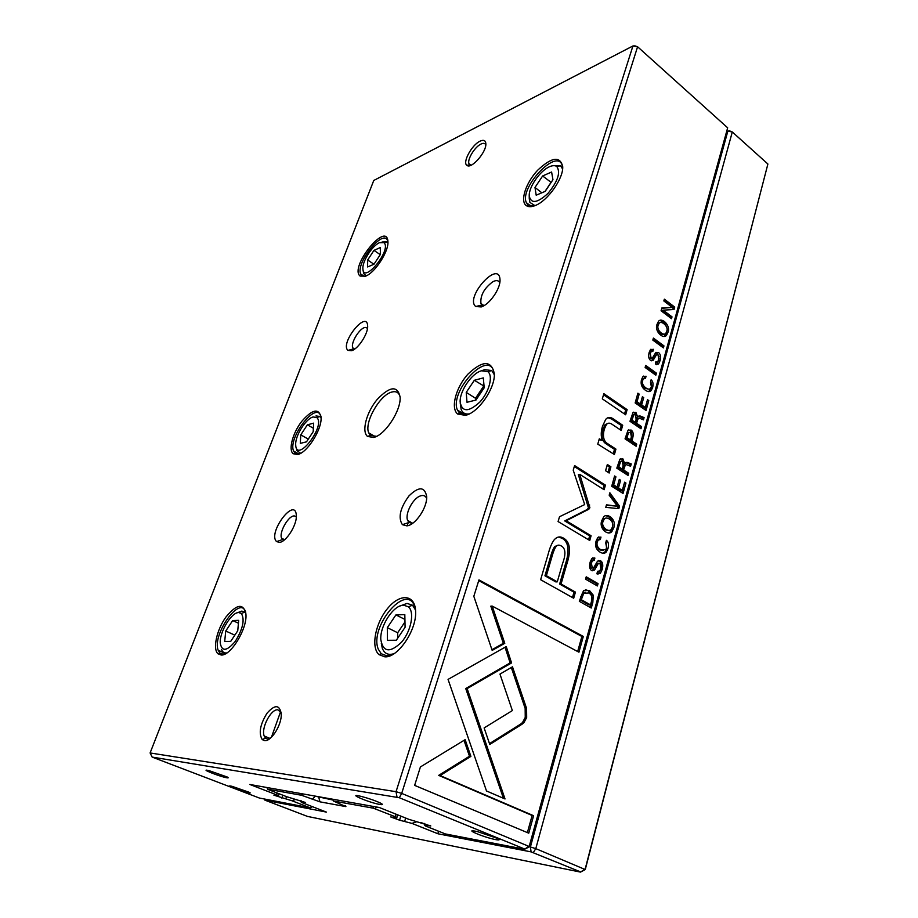 <?xml version="1.0" encoding="UTF-8"?>
<svg xmlns="http://www.w3.org/2000/svg" width="918" height="918" viewBox="0 0 918 918"><rect width="100%" height="100%" fill="white"/><g stroke="black" fill="none" stroke-linecap="round" stroke-linejoin="round"><path stroke-width="1.38" d="M301.024 800.542L300.645 801.632L302.079 802.665L326.418 812.097L264.889 800.14L307.507 816.423L580.509 872.1L585.202 868.99L767.896 164.012L732.3 131.974L535.791 848.634L585.259 869.564L767.896 164.012M300.645 801.632L305.407 802.458L286.864 796.767L268.045 789.48L266.748 787.483M313.554 795.814L333.05 800.06M460.584 412.033L460.056 413.616M395.876 814.14L395.624 816.882L396.737 817.984L390.712 816.94L399.537 820.187L411.964 823.4L416.783 821.713M397.712 814.874L396.737 817.984M405.687 818.064L404.723 821.162M420.903 822.471L424.632 823.974M529.342 846.786L530.397 846.993L727.836 131.159L727.022 131.504M729.546 130.861L732.3 131.974L727.836 131.159L729.546 130.861M395.624 816.882L373.339 808.184L333.383 801.001L345.902 806.612L319.946 801.839L301.54 795.275L267.597 789.17M580.486 871.87L531.086 851.881L438.024 833.796L411.964 823.4M531.086 851.881L530.397 846.993L535.791 848.634L533.312 852.558M375.382 808.815L376.369 806.991M373.339 808.184L373.006 806.383M333.383 801.001L332.752 799.222M300.92 793.565L301.54 795.275L302.825 793.909M264.889 800.14L264.304 798.981M580.509 872.1L585.259 869.564M438.345 831.134L438.024 833.796M583.515 590.664L579.327 601.336L591.272 608.037L592.833 602.438L593.235 595.162L589.471 590.504L583.515 590.664M631.136 430.06L628.004 430.267L625.043 438.85L636.128 446.263L636.725 444.128L631.882 440.881L632.548 438.471C633.776 434.34 633.305 431.54 631.136 430.06L629.702 430.335C631.871 431.804 632.341 434.604 631.114 438.735L630.448 441.133L635.29 444.381L634.981 445.494M635.922 412.389L632.972 412.63L629.977 421.293L640.982 428.775L641.567 426.663L636.633 423.29L637.367 420.616L638.251 418.551L639.376 418.172L643.461 419.847L644.092 417.587L639.972 415.923L637.689 417.059L635.922 412.389L634.487 412.675L636.197 415.544M607.991 548.551C608.99 544.523 608.462 541.781 606.419 540.323L605.719 542.859L606.66 547.748L605.673 549.71L600.716 549.664C597.595 547.644 596.436 545.12 597.228 542.09L598.238 540.071L600.303 539.52L600.98 537.099L597.71 537.707L596.046 541.138C594.795 545.981 596.138 549.653 600.074 552.154C602.724 553.692 604.801 553.634 606.305 551.97L607.991 548.551L606.546 548.677L604.859 552.097L603.069 553.244M522.067 724.199L523.926 722.661L526.68 717.52L526.588 708.489L512.485 666.812L499.966 674.087L512.359 710.566L484.13 727.928L489.776 744.452L522.067 724.199L520.632 724.095L489.489 743.603M618.835 508.652L619.512 506.197L609.862 492.794L609.185 495.204L617.435 506.22L606.477 504.831L605.765 507.356L618.835 508.652M611.709 486.253L623.047 493.459L625.938 483.052L624.596 482.191L622.312 490.407L618.468 487.951L620.614 480.252L619.283 479.391L617.125 487.091L613.672 484.888L615.932 476.832L614.601 475.972L611.709 486.253M622.886 458.862L619.914 459.161L616.804 468.146L628.05 475.432L628.646 473.252L623.597 469.97L625.284 465.059L626.42 464.657L630.597 466.241L631.24 463.911L627.028 462.351L624.699 463.59L622.886 458.862L621.452 459.103L623.23 462.202M658.837 359.73L657.954 361.681L655.831 361.772L655.372 364.067L658.596 363.93L660.111 360.579C661.052 356.758 660.512 354.061 658.481 352.489L655.555 352.822L652.491 357.94L651.08 358.146L650.288 353.464L651.114 351.674L652.824 351.433L653.398 349.379L650.472 349.643L649.164 352.409C648.223 356.276 648.693 358.927 650.564 360.384L653.18 360.281L656.381 354.91L658.022 354.692L658.837 359.73M597.767 444.14L614.406 454.513L615.932 449.12L606.89 443.164C603.447 440.468 602.598 435.74 604.354 428.981L606.465 424.472C607.911 422.785 609.793 422.739 612.088 424.323L621.222 430.45L622.702 425.252L613.098 418.769C610.206 416.818 607.75 417.013 605.731 419.354L602.506 426.25C600.9 431.575 600.82 436.291 602.277 440.388L599.305 438.827L597.767 444.14M511.567 662.934L506.243 646.559L448.053 679.389L486.506 790.972L505.026 798.958L467.136 688.603L511.567 662.934L510.133 662.911L465.736 688.546L503.408 798.27M602.323 398.86L625.663 414.787L627.12 409.635L603.849 393.661L602.323 398.86M600.842 568.586L599.718 571.007L597.48 571.271L596.952 573.853L600.326 573.463L602.242 569.321C603.321 564.995 602.736 562.126 600.498 560.703L597.526 561.185L593.671 567.749L592.248 568.024L591.41 563.009L592.466 560.772L594.233 560.393L594.887 558.064L591.858 558.534L590.171 562.023C589.092 566.395 589.585 569.24 591.662 570.548L594.543 570.067L598.318 563.48L599.982 563.193L600.842 568.586M667.937 332.35C670.966 325.557 661.912 316.974 658.504 321.289L657.093 324.238C654.041 331.088 663.163 339.683 666.514 335.311L667.937 332.35L666.514 332.718L664.058 336.539M424.804 823.423L424.357 824.857L425.321 825.925L445.322 833.923L524.614 849.23L529.319 845.971L727.664 127.809L637.585 46.761L401.694 793.404L529.594 846.66L727.664 127.809M652.618 387.614C653.501 383.942 653.008 381.337 651.114 379.788L650.472 382.083L651.378 386.73L650.587 388.337C649.554 389.507 647.993 389.381 645.882 387.935C643.002 385.744 641.911 383.276 642.623 380.534L643.449 378.859L645.457 378.423L646.065 376.231L642.898 376.667L641.533 379.524C640.408 383.919 641.659 387.476 645.308 390.184C647.879 391.963 649.852 392.043 651.252 390.437L652.618 387.614L651.183 387.924L648.774 391.584M635.153 402.933L646.054 410.484L648.796 400.592L647.511 399.697L645.343 407.5L641.648 404.93L643.69 397.609L642.405 396.714L640.362 404.035L637.035 401.728L639.18 394.074L637.895 393.179L635.153 402.933M420.41 766.943L414.638 785.383L528.757 833.177L533.599 815.712L440.089 775.561L470.888 756.386L465.139 739.667L420.41 766.943M613.729 527.861C617.045 520.208 607.647 512.29 603.677 516.834L601.841 520.563C598.502 528.275 607.968 536.215 611.881 531.602L613.729 527.861L612.283 528.011L610.436 531.751L608.519 533.014M605.57 470.716L609.162 473.022L610.929 466.803L607.349 464.485L605.57 470.716M661.075 310.789L671.506 318.695L672.022 316.859L663.175 310.158L674.053 309.515L674.719 307.105L664.345 299.165L663.84 300.943L672.32 307.427L661.867 307.966L661.075 310.789M597.4 585.959L598.043 583.63L586.223 576.814L585.558 579.155L597.4 585.959M663.416 347.899L663.966 345.879L653.398 338.076L652.824 340.096L663.416 347.899M589.895 507.78L579.751 474.342L604.124 489.73L605.432 485.14L574.588 465.564L573.222 470.211L584.697 504.567L559.51 516.731L558.087 521.562L589.746 540.484L591.089 535.745L566.142 520.758L588.415 509.433L589.895 507.78M554.139 539.887C551.821 542.928 549.79 547.839 548.035 554.61L540.633 579.717L573.693 598.238L575.437 592.099L561.07 583.997L566.544 565.006C571.283 550.754 570.216 541.758 563.342 538.028C560.014 536.146 556.996 536.709 554.288 539.715L554.139 539.887M655.842 375.187L656.416 373.133L645.698 365.433L645.125 367.487L655.842 375.187M478.955 579.901L473.826 596.298L492.174 650.403L504.785 643.311L492.209 606.087L578.937 652.205L583.309 636.449L478.955 579.901M373.465 437.461L367.498 436.406C361.359 431.449 366.489 412.251 377.114 399.537C389.898 386.134 397.574 385.331 400.122 397.104C401.155 410.667 384.642 435.614 373.465 437.461M480.011 141.177C471.783 144.918 462.19 162.578 466.929 165.343C471.198 169.555 486.586 152.09 485.851 143.724C485.588 140.362 483.637 139.513 480.011 141.177M264.453 740.596L262.238 739.587C258.497 733.252 260.081 724.474 267.012 713.252C274.803 704.381 279.554 704.531 281.241 713.722C282.044 724.554 271.097 742.054 264.453 740.596M481.25 306.933L475.742 306.52C464.405 297.558 499.185 258.933 500.012 279.795C500.608 288.562 489.546 304.546 481.25 306.933M351.651 350.71L347.979 350.389C339.534 343.504 366.993 309.228 367.659 325.959C368.267 333.498 358.307 348.874 351.651 350.71M406.835 525.853L402.394 524.683C397.93 517.695 400.099 508.124 408.912 495.972C418.746 486.322 424.678 486.494 426.675 496.477C427.444 507.436 415.349 525.314 406.835 525.853M279.485 542.377L276.616 541.597C267.184 533.14 295.435 495.628 296.342 515.537C297.076 524.775 286.209 542.056 279.485 542.377M535.32 205.506C531.407 207.089 528.366 207.101 526.198 205.54C519.852 201.019 525.865 182.762 537.638 170.255C551.787 156.978 560.141 155.785 562.723 166.674C563.503 178.471 547.598 200.927 535.32 205.506M365.594 276.157L360.108 276.077C348.955 267.379 387.075 220.033 387.935 241.767C388.75 251.566 374.923 272.818 365.594 276.157M465.369 415.326L457.646 414.018C450.325 408.258 455.89 387.35 467.985 374.096C482.639 360.269 491.417 360.131 494.32 373.695C495.307 388.325 478.026 413.1 465.369 415.326M297.604 454.536L293.14 453.721C288.218 449.671 292.762 432.906 301.735 421.362C312.499 409.107 318.936 407.844 321.059 417.552C322.034 429.417 307.025 453.056 297.604 454.536M384.86 656.84L379.019 654.649C370.551 647.397 375.485 622.668 387.889 608.106C400.168 593.131 415.188 594.336 415.602 611.388C416.875 629.943 397.838 658.011 384.86 656.84M221.181 655.016L217.968 653.788C212.471 648.98 216.751 629.759 225.908 617.068C236.947 603.711 243.626 602.885 245.955 614.578C247.126 629.163 230.613 656.106 221.181 655.016M396.989 797.019L396.048 791.683L632.938 45.957L373.775 180.456L150.104 752.955L396.048 791.683L401.694 793.404L399.319 797.731L152.147 757.086L259.358 798.029L310.353 807.874L291.947 800.76L296.158 799.291M424.357 824.857L430.794 825.97L408.854 819.326L379.329 807.507L249.834 784.477L276.846 794.919L278.372 795.975L273.897 795.195L291.947 800.76M280.633 711.553L271.43 737.257M276.88 792.9L276.846 794.919M279.141 793.783L278.372 795.975M286.519 796.64L285.762 798.832M635.038 45.9L637.585 46.761L632.938 45.957L635.038 45.9M524.488 848.955L399.319 797.731M248.847 792.934C242.065 791.729 222.512 784.041 232.162 786.359L249.386 792.36C250.625 793.037 250.453 793.232 248.847 792.934M495.869 839.649C483.27 837.342 460.997 827.623 477.968 831.777L497.12 838.283C500.184 839.867 499.771 840.326 495.869 839.649M379.914 804.478C368.738 802.596 345.042 792.383 361.394 796.445C368.921 798.43 375.301 800.657 380.522 803.101C383.185 804.501 382.978 804.96 379.914 804.478M226.838 777.775C219.517 776.571 198.001 767.941 209.178 770.672L227.194 776.995C228.651 777.798 228.525 778.051 226.838 777.775M226.046 653.478L222.936 654.178L219.884 653.019L218.186 650.277C211.863 634.682 240.286 594.669 245.588 611.881L245.737 612.317M238.68 612.547C231.405 612.272 219.436 632.077 220.24 643.059C221.858 651.895 226.895 651.298 235.329 641.28C242.949 628.841 244.957 619.558 241.354 613.453L238.68 612.547M224.703 641.441L230.693 641.407L237.739 630.781L238.691 620.338L232.679 620.545L225.736 631.022L224.703 641.441M237.372 612.765L241.836 611.09L244.888 612.111L245.863 613.316M226.918 652.928C224.336 653.306 222.546 652.159 221.559 649.462M238.428 623.196L232.679 620.545M234.836 635.153L225.736 631.022M393.925 653.754L386.799 655.819L381.268 653.754L378.296 649.187C368.933 627.086 406.41 582.196 414.58 606.213L415.51 609.839M299.704 453.79L294.965 453.159L293.542 451.013C287.793 437.897 315.999 401.097 320.738 415.774L321.002 416.657M468.788 414.133L467.09 414.638L459.78 413.41L457.439 410.071C449.212 392.273 486.46 350.745 493.471 370.402L494.332 374.223M365.272 276.284L361.841 275.664L360.671 273.977C355.45 262.927 383.437 228.157 387.637 240.711L387.935 241.767M534.15 205.953L528.229 205.116L526.381 202.671C519.118 188.224 555.987 148.464 562 164.724L562.688 168.12M403.541 605.169C393.547 605.031 379.914 625.651 380.798 639.49C383.047 652.285 389.978 653.168 401.579 642.141C411.264 630.941 414.787 611.939 408.372 606.775L403.541 605.169M387.43 640.305L396.312 640.236L405.09 627.281L404.815 614.601L395.922 614.911L387.316 627.648L387.43 640.305M399.605 606.155L407.03 603.413L412.538 605.214L415.521 610.022M394.086 653.65C388.406 655.463 384.493 653.696 382.324 648.36L381.291 643.266M313.153 416.967C305.912 418.516 295.011 435.912 295.688 444.828C296.239 464.359 326.315 425.539 316.744 417.506L313.153 416.967M300.301 443.371L306.497 441.845L313.199 431.667L313.6 423.152L307.381 424.816L300.771 434.857L300.301 443.371M315.999 415.923L320.107 416.531L321.07 417.713M300.656 453.308L296.709 450.486M481.571 370.78C471.875 373.018 459.47 391.217 460.159 402.118C462.121 412.274 468.696 412.239 479.873 402.027C489.283 391.883 493.402 375.76 487.802 371.618L481.571 370.78M466.987 402.279L475.972 400.064L484.211 387.775L483.316 377.895L474.342 380.281L466.241 392.376L466.987 402.279M481.778 370.734L484.67 369.621L491.761 370.562L494.32 374.762M469.27 413.903C465.323 414.477 462.638 413.043 461.192 409.6L460.251 403.392M379.513 242.696C372.364 245.554 362.312 261.205 362.874 268.561C363.207 285.142 392.445 249.237 383.873 242.639L379.513 242.696M367.625 266.954L373.97 264.258L380.35 254.504L380.304 247.562L373.959 250.373L367.659 260.001L367.625 266.954M382.095 241.985L387.075 241.916L387.924 242.926M366.328 275.825L363.654 273.644L363.058 269.995M549.515 166.732C540.128 170.61 528.688 187.088 529.227 195.89C530.971 204.048 537.214 203.222 547.977 193.4C557.914 181.294 560.841 172.32 556.767 166.491C555.023 165.297 552.602 165.378 549.515 166.732M536.192 195.201L545.177 191.38L552.946 179.698L551.603 172.01L542.63 175.969L534.987 187.479L536.192 195.201M553.061 165.699L560.542 165.745L562.608 169.004M534.964 205.643L529.904 202.419L529.273 198.781M404.918 619.42L395.922 614.911M404.976 621.956L397.666 632.754L387.316 627.648M397.666 632.754L397.758 638.113M313.359 428.236L307.381 424.816M308.299 439.102L300.771 434.857M484.061 386.122L474.342 380.281M483.568 386.249L475.513 398.286L466.241 392.376M475.513 398.286L475.662 400.145M380.259 254.642L373.959 250.373M373.97 264.246L367.659 260.001M551.144 182.395L542.63 175.969M541.872 192.791L534.987 187.479M550.949 182.487L544.982 191.46M284.018 540.186L281.551 538.178C278.785 532.004 289.181 514.505 294.724 516.008L296.319 516.972M412.652 523.294L409.003 522.48L407.638 520.46C404.746 514.023 412.756 498.485 420.214 495.984C423.324 494.882 425.459 495.674 426.64 498.382M354.337 349.322L352.776 347.83C350.389 342.884 359.89 327.565 365.421 327.439L367.521 328.196M480.929 303.491L484.038 305.637L482.019 304.983L480.929 303.491C480.171 295.527 484.13 288.275 492.84 281.734C496.282 279.967 498.6 280.311 499.771 282.767L499.771 282.767M269.926 738.554L267.413 739.001L265.509 738.129L264.189 736.006C260.896 728.123 271.108 708.639 277.879 709.821L281.172 712.643M485.783 145.067L485.679 144.757C484.934 143.151 483.35 142.921 480.952 144.069C474.709 146.914 466.941 159.732 469.006 163.783L471.129 165.194M524.614 849.23L529.594 846.66M152.147 757.086L150.104 752.955M311.741 806.417L310.353 807.874L312.384 806.658M376.587 436.314L370.516 435.499L368.703 432.837C363.998 422.578 379.937 394.637 391.952 392.02C395.715 391.045 398.297 392.204 399.674 395.509L400.122 397.058M659.48 320.462C663.106 321.116 665.539 323.549 666.789 327.749M666.893 330.721L666.514 332.718M656.772 325.718L657.724 323.641L659.64 322.803M663.886 334.186C661.201 334.921 658.872 333.406 656.886 329.631M666.72 331.467C668.981 326.774 661.511 320.118 659.147 323.262L658.252 325.121C655.991 329.814 663.45 336.481 665.814 333.337L666.72 331.467M650.713 381.222L651.631 384.883M651.608 385.468L651.183 387.924M641.292 384.286L644.459 388.245L648.624 389.117M643.69 378.606L642.015 379.191L641.292 380.534M643.518 376.093L644.643 376.564L644.149 378.319M644.643 376.564L646.065 376.231M598.364 560.496L599.052 560.818C601.29 562.229 601.875 565.098 600.785 569.424L597.928 574.266M592.764 560.496L591.031 560.887L589.964 563.113L590.802 568.127L592.041 568.035M592.741 557.834L593.441 558.178L592.798 560.473M593.441 558.178L594.887 558.064M598.513 563.285L596.872 563.583L592.248 570.801M647.201 400.787L644.918 409.703M647.362 400.902L648.796 400.592M642.095 397.804L640.213 405.228L643.908 407.787L645.343 407.5M640.213 405.228L641.648 404.93M642.256 397.919L643.69 397.609M637.585 394.27L635.6 402.027L638.928 404.333L640.362 404.035M635.6 402.027L637.035 401.728M637.758 394.384L639.18 394.074M603.528 394.74L625.697 409.921L624.538 414.007M625.697 409.921L627.12 409.635M464.015 740.356L469.477 756.225L438.689 775.377L532.142 815.482L527.38 832.603M532.142 815.482L533.599 815.712M438.689 775.377L440.089 775.561M469.477 756.225L470.888 756.386M605.49 515.606C611.308 517.086 613.58 521.217 612.283 528.011M608.611 530.409C603.493 530.306 601.187 527.345 601.669 521.527L602.851 519.163L605.421 518.188M612.409 527.07C614.876 521.757 607.073 515.675 604.285 518.991L603.103 521.367C600.636 526.68 608.427 532.773 611.216 529.445L612.409 527.07M505.038 647.236L510.133 662.911M465.736 688.546L467.136 688.603M607.073 465.46L609.495 467.021L608.003 472.277M609.495 467.021L610.929 466.803M607.739 423.45L605.031 424.747L602.919 429.257C601.175 436.004 602.013 440.732 605.455 443.417L614.498 449.372L613.258 453.767M614.498 449.372L615.932 449.12M607.9 417.713L611.675 419.056L621.268 425.527L620.086 429.693M621.268 425.527L622.702 425.252M599.052 439.699L602.277 440.388M663.175 310.158L661.763 310.559L670.599 317.249L670.427 317.869M670.599 317.249L672.022 316.859M664.001 300.393L673.296 307.507L672.722 309.596M673.296 307.507L674.719 307.105M661.775 308.299L672.32 307.427M655.613 362.53L656.462 362.094M659.147 358.031L656.714 364.698M656.037 352.34L659.067 356.505M648.796 357.286L649.657 358.502L651.241 358.249M651.137 351.651L649.692 352.042L648.819 353.981M650.919 349.207L651.975 349.735L651.528 351.319M651.975 349.735L653.398 349.379M654.959 355.255L656.381 354.91L654.959 355.255L651.539 360.82M620.488 458.656L621.452 459.103M624.986 464.887L623.85 465.288L622.163 470.188L627.212 473.47L626.879 474.675M625.422 462.534L629.794 464.141L629.335 465.828M617.401 467.113L618.847 466.883L622.22 469.075L620.786 469.305L617.401 467.113L619.294 461.559L620.683 461.375M627.212 473.47L628.646 473.252M622.163 470.188L623.597 469.97M629.794 464.141L631.24 463.911M623.506 463.774L624.699 463.59M622.22 469.075L623.115 465.874L622.393 461.295L620.729 461.329L618.847 466.883M585.994 577.617L596.597 583.71L596.161 585.248M596.597 583.71L598.043 583.63M624.332 483.155L621.865 492.714M624.492 483.258L625.938 483.052M619.019 480.355L617.022 488.146L620.866 490.602L622.312 490.407M617.022 488.146L618.468 487.951M619.18 480.458L620.614 480.252M614.326 476.935L612.237 485.094L615.691 487.297L617.125 487.091M612.237 485.094L613.672 484.888M614.498 477.05L615.932 476.832M653.065 339.258L662.544 346.247L662.314 347.084M662.544 346.247L663.966 345.879M609.414 494.377L618.066 506.369L617.481 508.515M618.066 506.369L619.512 506.197M606.373 505.187L617.435 506.22M579.751 474.342L578.329 474.56L588.461 507.964L586.981 509.605L564.719 520.919L589.654 535.894L588.553 539.773M588.231 505.233L589.666 505.049M574.301 466.516L603.998 485.347L602.954 488.996M603.998 485.347L605.432 485.14M589.654 535.894L591.089 535.745M564.719 520.919L566.142 520.758M586.981 509.605L588.415 509.433M558.362 537.076L561.908 538.166C568.781 541.895 569.849 550.88 565.109 565.109L559.636 584.077L573.991 592.167L572.465 597.549M544.948 575.793L546.371 575.701L557.272 581.851L555.838 581.932L544.948 575.793L550.318 557.501C551.798 552.062 553.279 548.413 554.759 546.554L557.731 545.303M573.991 592.167L575.437 592.099M559.636 584.077L561.07 583.997M557.272 581.851L562.55 563.606C566.027 554.254 565.637 548.39 561.38 546.015C559.2 544.73 557.467 544.867 556.182 546.417C554.702 548.287 553.221 551.936 551.741 557.387L546.371 575.701M511.303 667.501L525.153 708.409L525.245 717.428L522.491 722.558L520.632 724.095M525.153 708.409L526.588 708.489M645.377 366.569L654.982 373.465L654.729 374.383M654.982 373.465L656.416 373.133M606.075 541.54L606.546 548.677M595.575 544.661L599.27 549.79L603.115 550.593M598.765 539.612L596.803 540.209L595.805 542.148M598.743 536.927L599.534 537.237L598.88 539.554M599.534 537.237L600.98 537.099M633.443 412.182L634.487 412.675M637.941 418.447L636.817 418.826L635.199 423.565L640.133 426.927L639.835 427.995M638.308 416.141L642.646 417.862L642.221 419.4M630.54 420.398L631.974 420.123L635.279 422.372L633.845 422.647L630.54 420.398L632.353 415.039L633.707 414.856M640.133 426.927L641.567 426.663M635.199 423.565L636.633 423.29M642.646 417.862L644.092 417.587M636.53 417.3L637.689 417.059M635.279 422.372L636.151 419.262L635.428 414.752L633.787 414.752L631.974 420.123M628.532 429.796L629.702 430.335M630.505 439.963L629.071 440.215L625.491 437.829L627.281 432.653L628.704 432.389L626.925 437.565L630.505 439.963L631.377 436.865L630.54 432.355L627.281 432.653M635.29 444.381L636.725 444.128M630.448 441.133L631.882 440.881M625.491 437.829L626.925 437.565M585.443 589.689L588.025 590.584L591.777 595.231L591.376 602.495L590.033 607.337M579.866 599.764L581.312 599.706L590.515 604.882L589.058 604.928L579.866 599.764L582.322 593.384L585.34 592.305M590.515 604.882L591.559 601.095C592.603 597.331 591.674 594.623 588.782 592.971L583.768 593.315L581.312 599.706M492.209 606.087L490.809 606.144L503.362 643.311L491.945 649.726M503.362 643.311L504.785 643.311M478.737 580.624L581.863 636.461L577.674 651.528M581.863 636.461L583.309 636.449M482.352 304.466L481.56 306.83M408.177 522.755L407.133 525.807M315.276 796.113L312.281 799.475M411.494 522.583L410.874 524.419M318.603 796.709L319.946 801.839M400.822 816.113L399.537 820.187M345.902 806.612L345.627 805.855M430.003 825.305L429.831 825.879M282.824 795.206L281.815 798.086M658.252 325.121L656.829 325.511M644.459 388.245L645.882 387.935M641.246 380.844L642.623 380.534M600.785 569.424L602.242 569.321M599.052 560.818L600.498 560.703M590.802 568.127L592.248 568.024M589.964 563.113L591.41 563.009M593.269 558.075L594.715 557.96M593.108 570.147L594.554 570.044M595.059 566.773L596.505 566.67M603.103 521.367L601.669 521.527M467.285 693.056L468.685 693.124M605.455 443.417L606.89 443.164M602.919 429.257L604.354 428.981M611.675 419.056L613.098 418.769M658.676 360.923L660.111 360.579M657.058 352.845L658.481 352.489M649.657 358.502L651.08 358.146M648.865 353.82L650.288 353.464M651.814 349.62L653.237 349.265M651.746 360.636L653.18 360.281M653.49 357.791L654.913 357.446M622.92 467.446L624.366 467.228M625.583 462.58L627.028 462.351M618.307 463.911L619.742 463.67M565.109 565.109L566.544 565.006M561.908 538.166L563.342 538.028M550.318 557.501L551.741 557.387M599.27 549.79L600.716 549.664M595.793 542.228L597.228 542.09M635.933 420.903L637.367 420.616M638.538 416.21L639.972 415.923M631.423 417.288L632.846 417.001M631.114 438.735L632.548 438.471M626.363 434.719L627.797 434.455M591.376 602.495L592.833 602.438M591.777 595.231L593.235 595.162M588.025 590.584L589.471 590.504M580.807 596.402L582.253 596.333M218.186 650.277L225.713 653.605M219.884 653.019L217.968 653.788M381.268 653.754L379.019 654.649M293.542 451.013L298.912 453.985M294.965 453.159L293.14 453.721M457.439 410.071L465.219 414.925M459.78 413.41L457.646 414.018M360.671 273.977L364.308 276.398M361.841 275.664L360.108 276.077M526.381 202.671L530.971 206.16M562.711 167.753L562.723 166.674M528.229 205.116L526.198 205.54M281.551 538.178L284.58 539.727M282.457 539.589L276.616 541.597M407.638 520.46L412.71 523.26M409.003 522.48L402.394 524.683M352.776 347.83L354.727 349.047M353.533 348.92L347.979 350.389M482.019 304.983L475.742 306.52M264.189 736.006L270.087 738.439M265.509 738.129L262.238 739.587M469.006 163.783L470.968 165.274M469.741 164.77L466.929 165.343M408.372 606.775L412.538 605.214M487.802 371.618L491.761 370.562M529.227 195.89L529.273 199.08M556.767 166.491L560.542 165.745M316.744 417.506L320.107 416.531M383.873 242.639L387.075 241.916M241.354 613.453L244.888 612.111M368.703 432.837L375.175 436.624M370.516 435.499L367.498 436.406M665.08 335.678L666.514 335.311M659.147 323.262L657.724 323.641M642.015 379.191L643.449 378.859M649.818 390.747L651.252 390.437M598.88 573.555L600.326 573.463M591.031 560.887L592.466 560.772M593.085 570.17L594.543 570.067M596.872 563.583L598.318 563.48M610.436 531.751L611.881 531.602M604.285 518.991L602.851 519.163M605.031 424.747L606.465 424.472M657.162 364.274L658.596 363.93M649.692 352.042L651.114 351.674M651.941 360.43L653.364 360.086M623.85 465.288L625.284 465.059M620.729 461.329L619.294 461.559M587.922 508.985L589.356 508.813M556.182 546.417L554.759 546.554M522.491 722.558L523.926 722.661M596.803 540.209L598.238 540.071M604.859 552.097L606.305 551.97M636.817 418.826L638.251 418.551M633.787 414.752L632.353 415.039M583.768 593.315L582.322 593.384"/></g></svg>
